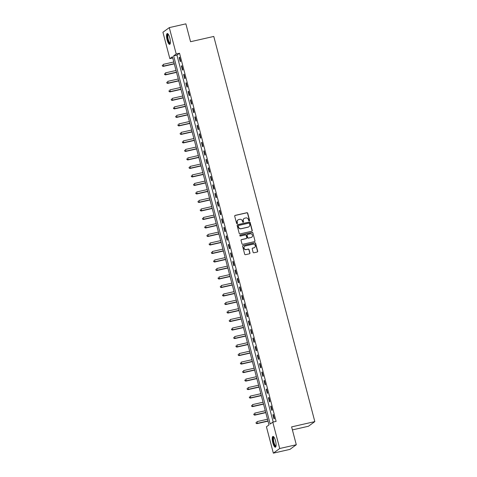 <?xml version="1.0" encoding="UTF-8"?>
<svg xmlns="http://www.w3.org/2000/svg" width="477" height="477" viewBox="0 0 477 477"><rect width="100%" height="100%" fill="white"/><g stroke="black" fill="none" stroke-linecap="round" stroke-linejoin="round"><path stroke-width="0.72" d="M249.256 220.905A0.489 0.465 53.9 0 0 249.59 220.332L247.73 213.237A0.698 0.662 53.9 0 0 246.901 212.718L235.185 215.377A0.698 0.662 53.9 0 0 234.708 216.194L236.568 223.29A0.489 0.465 53.9 0 0 237.313 223.582A0.489 0.465 53.9 0 0 237.48 223.087L237.242 222.169A2.224 2.123 53.9 0 1 238.762 219.557L239.74 219.337A2.224 2.123 53.9 0 1 242.382 221L242.626 221.918A0.489 0.465 53.9 0 0 243.365 222.204A0.489 0.465 53.9 0 0 243.538 221.71L243.294 220.791A2.224 2.123 53.9 0 1 244.82 218.18L245.792 217.959A2.224 2.123 53.9 0 1 248.439 219.623L248.678 220.541A0.489 0.465 53.9 0 0 249.256 220.905M249.328 220.881A0.489 0.465 53.9 0 0 249.417 220.457L247.557 213.362A0.698 0.662 53.9 0 0 246.728 212.843L235.012 215.503A0.698 0.662 53.9 0 0 234.869 215.556M237.218 223.635A0.489 0.465 53.9 0 0 237.307 223.212L237.242 222.169M243.27 222.258A0.489 0.465 53.9 0 0 243.365 221.835L243.294 220.791M272.82 442.793A5.521 1.538 77.2 0 1 272.939 436.425A5.521 1.538 77.2 0 1 275.503 440.837A5.521 1.538 77.2 0 1 275.384 447.199A5.521 1.538 77.2 0 1 272.82 442.793M167.129 39.931A5.521 1.538 77.2 0 1 167.248 33.563A5.521 1.538 77.2 0 1 169.812 37.975A5.521 1.538 77.2 0 1 169.693 44.337A5.521 1.538 77.2 0 1 167.129 39.931M253.102 252.255A0.698 0.662 53.9 0 0 253.925 252.774L257.216 252.029A0.698 0.662 53.9 0 0 257.693 251.212L255.624 243.33A0.698 0.662 53.9 0 0 254.796 242.811L243.079 245.47A0.698 0.662 53.9 0 0 242.602 246.287L244.671 254.169A0.698 0.662 53.9 0 0 245.494 254.688L249.465 253.788A0.698 0.662 53.9 0 0 249.942 252.971L249.06 249.596A0.698 0.662 53.9 0 0 248.231 249.077L246.263 249.525A1.86 1.771 53.9 0 1 244.701 246.233A1.86 1.771 53.9 0 1 245.327 245.953L253.043 244.2A1.86 1.771 53.9 0 1 254.605 247.491A1.86 1.771 53.9 0 1 253.979 247.772L252.691 248.064A0.698 0.662 53.9 0 0 252.214 248.881L253.102 252.255M169.293 27.618L185.875 23.85L190.561 41.714L213.779 36.443L314.826 421.608L291.608 426.885L296.295 444.749L279.713 448.511L273.345 453.15L266.422 426.778L269.004 424.9L172.424 56.745L169.842 58.623L162.919 32.251L169.293 27.618L176.21 53.984L173.628 55.869L270.209 424.023L272.79 422.139L279.713 448.511M272.79 422.139L276.111 421.388L179.525 53.233L176.21 53.984M251.767 231.256A0.698 0.662 53.9 0 0 252.244 230.439L250.175 222.556A0.698 0.662 53.9 0 0 249.346 222.038L237.629 224.697A0.698 0.662 53.9 0 0 237.152 225.514L239.221 233.396A0.698 0.662 53.9 0 0 240.044 233.915L251.767 231.256M252.899 232.943L254.968 240.825A0.698 0.662 53.9 0 1 254.491 241.642L242.769 244.302A0.698 0.662 53.9 0 1 241.946 243.783L241.058 240.408A0.698 0.662 53.9 0 1 241.535 239.591L246.287 238.512A0.698 0.662 53.9 0 0 246.764 237.695L246.18 235.459A0.698 0.662 53.9 0 0 245.351 234.94L240.402 236.061A0.489 0.465 53.9 0 1 239.991 235.203A0.489 0.465 53.9 0 1 240.158 235.125L252.071 232.424A0.698 0.662 53.9 0 1 252.899 232.943L254.968 240.825M179.525 53.233L176.943 55.111L273.208 422.05M179.173 57.544L180.24 61.628L180.67 61.312L179.602 57.228L179.173 57.544L179.656 57.437M181.403 66.053L182.47 70.131L182.906 69.821L181.832 65.737L181.403 66.053L181.886 65.939M183.633 74.555L184.706 78.639L185.136 78.323L184.062 74.245L183.633 74.555L184.116 74.448M185.863 83.064L186.936 87.148L187.366 86.832L186.298 82.748L185.863 83.064L186.352 82.95M188.099 91.572L189.166 95.65L189.596 95.34L188.528 91.256L188.099 91.572L188.582 91.459M190.329 100.075L191.402 104.159L191.832 103.843L190.758 99.765L190.329 100.075L190.812 99.967M192.559 108.583L193.632 112.667L194.061 112.351L192.988 108.267L192.559 108.583L193.042 108.47M194.789 117.086L195.862 121.17L196.291 120.86L195.224 116.776L194.789 117.086L195.278 116.978M197.025 125.594L198.092 129.678L198.527 129.362L197.454 125.284L197.025 125.594L197.508 125.487M199.255 134.103L200.328 138.187L200.757 137.871L199.684 133.787L199.255 134.103L199.738 133.989M201.485 142.605L202.558 146.689L202.987 146.379L201.914 142.295L201.485 142.605L201.968 142.498M203.721 151.114L204.788 155.198L205.217 154.882L204.15 150.804L203.721 151.114L204.204 151.006M205.951 159.622L207.018 163.706L207.453 163.39L206.38 159.306L205.951 159.622L206.434 159.509M208.181 168.125L209.254 172.209L209.683 171.899L208.61 167.815L208.181 168.125L208.664 168.017M210.411 176.633L211.484 180.717L211.913 180.401L210.846 176.317L210.411 176.633L210.9 176.526M212.647 185.142L213.714 189.22L214.143 188.91L213.076 184.826L212.647 185.142L213.13 185.028M214.877 193.644L215.95 197.728L216.379 197.418L215.306 193.334L214.877 193.644L215.36 193.537M217.107 202.153L218.18 206.237L218.609 205.921L217.536 201.837L217.107 202.153L217.59 202.045M219.337 210.661L220.41 214.739L220.839 214.429L219.772 210.345L219.337 210.661L219.825 210.548M221.572 219.164L222.64 223.248L223.075 222.932L222.002 218.854L221.572 219.164L222.055 219.056M223.802 227.672L224.876 231.756L225.305 231.44L224.232 227.356L223.802 227.672L224.285 227.559M226.032 236.181L227.106 240.259L227.535 239.949L226.462 235.865L226.032 236.181L226.515 236.067M228.268 244.683L229.336 248.767L229.765 248.451L228.698 244.373L228.268 244.683L228.751 244.576M230.498 253.192L231.572 257.276L232.001 256.96L230.928 252.876L230.498 253.192L230.981 253.078M232.728 261.694L233.802 265.778L234.231 265.468L233.158 261.384L232.728 261.694L233.211 261.587M234.958 270.203L236.032 274.287L236.461 273.971L235.394 269.893L234.958 270.203L235.447 270.095M237.194 278.711L238.261 282.795L238.697 282.479L237.624 278.395L237.194 278.711L237.677 278.598M239.424 287.214L240.497 291.298L240.927 290.988L239.853 286.904L239.424 287.214L239.907 287.106M241.654 295.722L242.727 299.806L243.157 299.49L242.083 295.412L241.654 295.722L242.137 295.615M243.89 304.231L244.957 308.315L245.387 307.999L244.319 303.915L243.89 304.231L244.373 304.117M246.12 312.733L247.187 316.817L247.623 316.507L246.549 312.423L246.12 312.733L246.603 312.626M248.35 321.242L249.423 325.326L249.853 325.01L248.779 320.926L248.35 321.242L248.833 321.134M250.58 329.75L251.653 333.828L252.083 333.518L251.015 329.434L250.58 329.75L251.063 329.637M252.816 338.253L253.883 342.337L254.313 342.027L253.245 337.943L252.816 338.253L253.299 338.145M255.046 346.761L256.119 350.845L256.548 350.529L255.475 346.445L255.046 346.761L255.529 346.654M257.276 355.27L258.349 359.348L258.778 359.038L257.705 354.954L257.276 355.27L257.759 355.156M259.506 363.772L260.579 367.856L261.008 367.54L259.941 363.462L259.506 363.772L259.995 363.665M261.742 372.281L262.809 376.365L263.244 376.049L262.171 371.965L261.742 372.281L262.225 372.167M263.972 380.789L265.045 384.867L265.474 384.557L264.401 380.473L263.972 380.789L264.455 380.676M266.202 389.292L267.275 393.376L267.704 393.06L266.631 388.982L266.202 389.292L266.685 389.184M268.438 397.8L269.505 401.884L269.934 401.568L268.867 397.484L268.438 397.8L268.921 397.687M270.668 406.309L271.735 410.387L272.17 410.077L271.097 405.993L270.668 406.309L271.151 406.195M272.898 414.811L273.971 418.895L274.4 418.579L273.327 414.501L272.898 414.811L273.381 414.704M292.401 429.896L308.452 426.247L314.826 421.608M296.295 444.749L289.927 449.382L273.345 453.15M172.74 57.967L169.842 58.623M176.943 55.111L173.628 55.869M243.985 218.585A2.224 2.123 53.9 0 0 243.121 220.917M237.928 219.963A2.224 2.123 53.9 0 0 237.069 222.294M251.91 231.202A0.698 0.662 53.9 0 0 252.071 230.564L250.002 222.681A0.698 0.662 53.9 0 0 249.173 222.163L237.457 224.822A0.698 0.662 53.9 0 0 237.313 224.87M249.453 223.498A0.489 0.465 53.9 0 0 248.875 223.135L238.589 225.472A0.489 0.465 53.9 0 0 238.256 226.038L238.512 227.01A2.224 2.123 53.9 0 0 241.153 228.674L248.189 227.076A2.224 2.123 53.9 0 0 249.709 224.464L249.453 223.498M238.345 225.615A0.489 0.465 53.9 0 0 238.083 226.164L238.256 226.038M248.845 226.796A2.224 2.123 53.9 0 1 248.016 227.201L240.98 228.799A2.224 2.123 53.9 0 1 238.339 227.135L238.083 226.164M254.635 241.589A0.698 0.662 53.9 0 0 254.796 240.951M246.43 238.464A0.698 0.662 53.9 0 1 246.114 238.637L241.362 239.716A0.698 0.662 53.9 0 0 241.219 239.77M252.727 233.068A0.698 0.662 53.9 0 0 251.898 232.549L239.985 235.25A0.489 0.465 53.9 0 0 239.913 235.274M251.218 237.391A1.86 1.771 53.9 0 0 252.369 234.875A1.86 1.771 53.9 0 0 250.282 233.819L247.563 234.44A0.698 0.662 53.9 0 0 247.086 235.25L247.676 237.492A0.698 0.662 53.9 0 0 248.505 238.011L251.051 237.516A1.86 1.771 53.9 0 0 251.761 237.17M247.247 234.612A0.698 0.662 53.9 0 0 246.919 235.376L247.086 235.25M251.051 237.516L248.332 238.136A0.698 0.662 53.9 0 1 247.503 237.618L246.919 235.376M254.515 247.551A1.86 1.771 53.9 0 1 253.806 247.897L252.518 248.189A0.698 0.662 53.9 0 0 252.375 248.243M244.618 246.299A1.86 1.771 53.9 0 0 246.09 249.65L246.263 249.525M249.608 253.734A0.698 0.662 53.9 0 0 249.769 253.096L248.887 249.721A0.698 0.662 53.9 0 0 248.058 249.203L246.09 249.65M257.359 251.975A0.698 0.662 53.9 0 0 257.52 251.337L255.451 243.455A0.698 0.662 53.9 0 0 254.623 242.936L242.906 245.595A0.698 0.662 53.9 0 0 242.763 245.649M173.795 61.968L163.206 64.371L163.653 66.07L163.223 66.386L174.29 63.87M162.526 65.85L162.347 65.17L162.353 65.975L163.653 66.07L174.236 63.668M163.223 66.386L162.353 65.975M176.025 70.477L165.436 72.88L165.883 74.579L165.453 74.895L176.526 72.379M164.756 74.358L164.577 73.679L164.589 74.484L165.883 74.579L176.472 72.176M165.453 74.895L164.589 74.484M178.255 78.979L167.671 81.382L168.113 83.087L167.683 83.397L178.756 80.887M166.992 82.867L166.813 82.187L166.819 82.992L168.113 83.087L178.702 80.685M167.683 83.397L166.819 82.992M180.485 87.488L169.901 89.891L170.349 91.59L169.919 91.906L180.986 89.39M169.222 91.369L169.043 90.69L169.049 91.495L170.349 91.59L180.932 89.187M169.919 91.906L169.049 91.495M182.721 95.99L172.131 98.399L172.579 100.098L172.149 100.414L183.222 97.898M171.452 99.878L171.273 99.198L171.279 100.003L172.579 100.098L183.168 97.696M172.149 100.414L171.279 100.003M170.307 43.335A4.782 1.33 77.2 0 1 169.466 43.234A4.782 1.33 77.2 0 1 167.445 37.707A4.782 1.33 77.2 0 1 168.232 34.207M168.387 34.433A4.424 1.234 -102.8 0 0 168.357 34.439A4.424 1.234 -102.8 0 0 167.964 38.154A4.424 1.234 -102.8 0 0 169.764 42.829A4.424 1.234 -102.8 0 0 170.313 43.073A4.424 1.234 -102.8 0 0 170.349 43.061M167.564 33.605A5.485 1.526 -102.8 0 0 167.379 38.518A5.485 1.526 -102.8 0 0 169.532 43.884A5.485 1.526 -102.8 0 0 169.967 44.17M275.992 446.198A4.782 1.33 77.2 0 1 273.53 442.543A4.782 1.33 77.2 0 1 273.923 437.069M274.078 437.296A4.424 1.234 -102.8 0 0 274.042 437.302A4.424 1.234 -102.8 0 0 273.947 442.4A4.424 1.234 -102.8 0 0 276.004 445.935A4.424 1.234 -102.8 0 0 276.04 445.923M273.255 436.467A5.485 1.526 -102.8 0 0 273.357 442.668A5.485 1.526 -102.8 0 0 275.652 447.032M184.951 104.499L174.361 106.902L174.809 108.607L174.379 108.917L185.452 106.407M173.688 108.386L173.509 107.707L173.515 108.512L174.809 108.607L185.398 106.198M174.379 108.917L173.515 108.512M187.181 113.007L176.597 115.41L177.045 117.109L176.609 117.425L187.682 114.909M175.918 116.889L175.739 116.209L175.745 117.014L177.045 117.109L187.628 114.707M176.609 117.425L175.745 117.014M189.417 121.51L178.827 123.919L179.274 125.618L178.845 125.934L189.912 123.418M178.148 125.397L177.969 124.718L177.975 125.523L179.274 125.618L189.858 123.215M178.845 125.934L177.975 125.523M191.647 130.018L181.057 132.421L181.504 134.126L181.075 134.436L192.148 131.926M180.378 133.906L180.199 133.22L180.205 134.031L181.504 134.126L192.094 131.718M181.075 134.436L180.205 134.031M193.877 138.527L183.287 140.93L183.734 142.629L183.305 142.945L194.377 140.429M182.613 142.408L182.435 141.729L182.441 142.534L183.734 142.629L194.324 140.226M183.305 142.945L182.441 142.534M196.107 147.029L185.523 149.438L185.97 151.137L185.535 151.447L196.607 148.937M184.843 150.917L184.665 150.237L184.671 151.042L185.97 151.137L196.554 148.735M185.535 151.447L184.671 151.042M198.343 155.538L187.753 157.941L188.2 159.646L187.771 159.956L198.837 157.446M187.073 159.425L186.895 158.74L186.901 159.551L188.2 159.646L198.784 157.237M187.771 159.956L186.901 159.551M200.573 164.046L189.983 166.449L190.43 168.148L190.001 168.464L201.073 165.948M189.303 167.928L189.125 167.248L189.136 168.053L190.43 168.148L201.02 165.746M190.001 168.464L189.136 168.053M202.803 172.549L192.219 174.958L192.66 176.657L192.231 176.967L203.303 174.457M191.539 176.436L191.36 175.757L191.366 176.562L192.66 176.657L203.25 174.254M192.231 176.967L191.366 176.562M205.032 181.057L194.449 183.46L194.896 185.165L194.467 185.475L205.533 182.959M193.769 184.945L193.59 184.259L193.596 185.07L194.896 185.165L205.48 182.757M194.467 185.475L193.596 185.07M207.268 189.566L196.679 191.969L197.126 193.668L196.697 193.984L207.769 191.468M195.999 193.447L195.82 192.768L195.826 193.573L197.126 193.668L207.716 191.265M196.697 193.984L195.826 193.573M209.498 198.068L198.909 200.471L199.356 202.176L198.927 202.487L209.999 199.976M198.235 201.956L198.056 201.276L198.062 202.081L199.356 202.176L209.946 199.774M198.927 202.487L198.062 202.081M211.728 206.577L201.145 208.98L201.592 210.679L201.157 210.995L212.229 208.479M200.465 210.458L200.286 209.779L200.292 210.584L201.592 210.679L212.176 208.276M201.157 210.995L200.292 210.584M213.964 215.085L203.375 217.488L203.822 219.187L203.393 219.503L214.459 216.987M202.695 218.967L202.516 218.287L202.522 219.092L203.822 219.187L214.406 216.785M203.393 219.503L202.522 219.092M216.194 223.588L205.605 225.991L206.052 227.696L205.623 228.006L216.695 225.496M204.925 227.475L204.746 226.796L204.752 227.601L206.052 227.696L216.641 225.293M205.623 228.006L204.752 227.601M218.424 232.096L207.835 234.499L208.282 236.198L207.853 236.514L218.925 233.998M207.161 235.978L206.982 235.298L206.988 236.103L208.282 236.198L218.871 233.796M207.853 236.514L206.988 236.103M220.654 240.605L210.071 243.008L210.518 244.707L210.083 245.023L221.155 242.507M209.391 244.486L209.212 243.807L209.218 244.612L210.518 244.707L221.101 242.304M210.083 245.023L209.218 244.612M222.89 249.107L212.301 251.51L212.748 253.215L212.319 253.525L223.385 251.015M211.621 252.995L211.442 252.315L211.448 253.12L212.748 253.215L223.337 250.807M212.319 253.525L211.448 253.12M225.12 257.616L214.531 260.019L214.978 261.718L214.549 262.034L225.621 259.518M213.851 261.497L213.672 260.818L213.684 261.623L214.978 261.718L225.567 259.315M214.549 262.034L213.684 261.623M227.35 266.118L216.767 268.527L217.208 270.226L216.779 270.542L227.851 268.026M216.087 270.006L215.908 269.326L215.914 270.131L217.208 270.226L227.797 267.824M216.779 270.542L215.914 270.131M229.58 274.627L218.997 277.03L219.444 278.735L219.015 279.045L230.081 276.535M218.317 278.514L218.138 277.835L218.144 278.64L219.444 278.735L230.027 276.326M219.015 279.045L218.144 278.64M231.816 283.135L221.227 285.538L221.674 287.237L221.245 287.553L232.317 285.037M220.547 287.017L220.368 286.337L220.374 287.142L221.674 287.237L232.263 284.835M221.245 287.553L220.374 287.142M234.046 291.638L223.457 294.047L223.904 295.746L223.474 296.056L234.547 293.546M222.783 295.525L222.604 294.846L222.61 295.651L223.904 295.746L234.493 293.343M223.474 296.056L222.61 295.651M236.276 300.146L225.693 302.549L226.14 304.254L225.704 304.564L236.777 302.054M225.013 304.034L224.834 303.348L224.84 304.159L226.14 304.254L236.723 301.846M225.704 304.564L224.84 304.159M238.512 308.655L227.923 311.058L228.37 312.757L227.94 313.073L239.007 310.557M227.243 312.536L227.064 311.857L227.07 312.662L228.37 312.757L238.953 310.354M227.94 313.073L227.07 312.662M240.742 317.157L230.152 319.566L230.6 321.265L230.17 321.576L241.243 319.065M229.473 321.045L229.294 320.365L229.3 321.17L230.6 321.265L241.189 318.863M230.17 321.576L229.3 321.17M242.972 325.666L232.388 328.069L232.83 329.774L232.4 330.084L243.473 327.568M231.709 329.553L231.53 328.868L231.536 329.679L232.83 329.774L243.419 327.365M232.4 330.084L231.536 329.679M245.202 334.174L234.618 336.577L235.066 338.276L234.63 338.592L245.703 336.076M233.939 338.056L233.76 337.376L233.766 338.181L235.066 338.276L245.649 335.874M234.63 338.592L233.766 338.181M247.438 342.677L236.848 345.08L237.296 346.785L236.866 347.095L247.933 344.585M236.169 346.564L235.99 345.885L235.996 346.69L237.296 346.785L247.885 344.382M236.866 347.095L235.996 346.69M249.668 351.185L239.078 353.588L239.526 355.287L239.096 355.603L250.169 353.087M238.399 355.067L238.226 354.387L238.232 355.198L239.526 355.287L250.115 352.885M239.096 355.603L238.232 355.198M251.898 359.694L241.314 362.097L241.756 363.796L241.326 364.112L252.399 361.596M240.635 363.575L240.456 362.896L240.462 363.701L241.756 363.796L252.345 361.393M241.326 364.112L240.462 363.701M254.128 368.196L243.544 370.599L243.991 372.304L243.562 372.615L254.629 370.104M242.865 372.084L242.686 371.404L242.692 372.209L243.991 372.304L254.575 369.902M243.562 372.615L242.692 372.209M256.364 376.705L245.774 379.108L246.221 380.807L245.792 381.123L256.864 378.607M245.095 380.586L244.916 379.907L244.922 380.712L246.221 380.807L256.811 378.404M245.792 381.123L244.922 380.712M258.594 385.213L248.004 387.616L248.451 389.315L248.022 389.631L259.094 387.115M247.33 389.095L247.152 388.415L247.158 389.22L248.451 389.315L259.041 386.913M248.022 389.631L247.158 389.22M260.824 393.716L250.24 396.119L250.687 397.824L250.252 398.134L261.324 395.624M249.56 397.603L249.382 396.924L249.388 397.729L250.687 397.824L261.271 395.421M250.252 398.134L249.388 397.729M263.06 402.224L252.47 404.627L252.917 406.326L252.488 406.642L263.554 404.126M251.79 406.106L251.612 405.426L251.617 406.231L252.917 406.326L263.501 403.924M252.488 406.642L251.617 406.231M265.29 410.727L254.7 413.136L255.147 414.835L254.718 415.151L265.79 412.635M254.02 414.614L253.842 413.935L253.853 414.74L255.147 414.835L265.737 412.432M254.718 415.151L253.853 414.74M267.519 419.235L256.936 421.638L257.377 423.343L256.948 423.654L268.02 421.143M256.256 423.123L256.077 422.443L256.083 423.248L257.377 423.343L267.967 420.935M256.948 423.654L256.083 423.248"/></g></svg>
